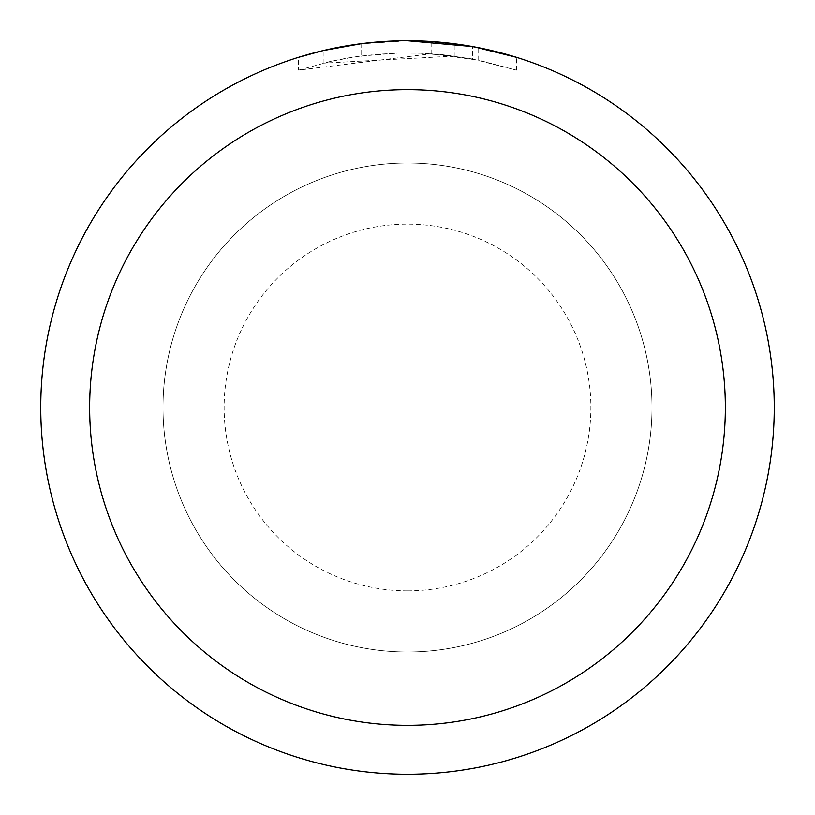 <?xml version="1.0" encoding="UTF-8"?>
<svg xmlns="http://www.w3.org/2000/svg" width="815" height="815" viewBox="0 0 815 815"><rect width="100%" height="100%" fill="white"/><g stroke="black" fill="none" stroke-linecap="round" stroke-linejoin="round"><path stroke-width="0.61" stroke-dasharray="4.08 3.06" d="M407.5 163.01A244.49 244.49 0 0 1 651.99 407.5A244.49 244.49 0 0 1 407.5 651.99A244.49 244.49 0 0 1 163.01 407.5A244.49 244.49 0 0 1 407.5 163.01A244.49 244.49 0 0 1 651.99 407.5A244.49 244.49 0 0 1 407.5 651.99A244.49 244.49 0 0 1 163.01 407.5A244.49 244.49 0 0 1 407.5 163.01A244.49 244.49 0 0 1 651.99 407.5A244.49 244.49 0 0 1 407.5 651.99A244.5 244.5 0 0 1 163 407.5A244.5 244.5 0 0 1 407.5 163A244.5 244.5 0 0 1 652 407.5A244.5 244.5 0 0 1 407.5 652A244.49 244.49 0 0 1 163.01 407.5A244.49 244.49 0 0 1 407.5 163.01A244.5 244.5 0 0 1 652 407.5A244.5 244.5 0 0 1 407.5 652M359.415 43.918L407.5 40.75L431.135 41.534L478.69 47.728L478.69 60.208L431.145 53.77L298.555 70.141L331.114 61.308L353.241 57.162L375.583 54.422L398.056 53.107L420.571 53.22L454.21 56.072L454.21 43.735L407.5 40.75A366.74 366.74 0 0 1 774.24 407.5A366.74 366.74 0 0 1 407.5 774.24A366.75 366.75 0 0 1 40.75 407.5A366.75 366.75 0 0 1 407.5 40.75L414.815 40.821M419.919 40.964L452.661 43.541M386.453 41.361L407.5 40.76A366.75 366.75 0 0 1 774.25 407.5A366.75 366.75 0 0 1 407.5 774.25A366.74 366.74 0 0 1 40.76 407.5A366.74 366.74 0 0 1 407.5 40.76L383.804 41.514L360.22 43.806L336.819 47.627L313.724 52.944L298.535 57.315L298.535 70.141M478.67 47.728L474.381 46.903M516.455 57.315L472.639 46.587L472.649 59.016L516.455 70.141L478.67 60.208M454.21 56.072L323.137 63.163A354.515 354.515 0 0 1 361.666 55.96L397.842 53.118L420.255 53.209L442.728 54.737L472.649 59.016M361.666 43.623L361.666 55.96L361.666 43.623A366.75 366.75 0 0 0 323.147 50.581L352.671 44.876M367.86 42.9L366.139 43.093M431.145 53.77L431.145 41.514M478.69 60.208L478.69 47.728M516.486 70.151L516.486 57.315L516.486 70.151M407.5 40.75L397.842 40.872M323.147 63.163L323.147 50.581L323.137 63.163M361.666 43.633L380.615 41.738M407.5 590.875A183.375 183.375 0 0 1 224.125 407.5A183.375 183.375 0 0 1 407.5 224.125A183.375 183.375 0 0 1 590.875 407.5A183.375 183.375 0 0 1 407.5 590.875M478.843 47.759L478.843 60.239"/><path stroke-width="1.22" d="M414.815 40.821L419.919 40.964M452.661 43.541L454.21 43.735M407.5 40.75A366.75 366.75 0 0 1 774.25 407.5A366.75 366.75 0 0 1 407.5 774.25A366.75 366.75 0 0 1 40.75 407.5A366.75 366.75 0 0 1 407.5 40.75L472.649 46.587M474.381 46.903L516.455 57.315M407.5 89.65A317.85 317.85 0 0 1 725.35 407.5A317.85 317.85 0 0 1 407.5 725.35A317.85 317.85 0 0 1 89.65 407.5A317.85 317.85 0 0 1 407.5 89.65M366.139 43.093L361.666 43.623M298.555 57.315L323.137 50.591L361.666 43.633M352.671 44.876L359.415 43.918M397.842 40.872L367.86 42.9M380.615 41.738L386.453 41.361"/></g></svg>
